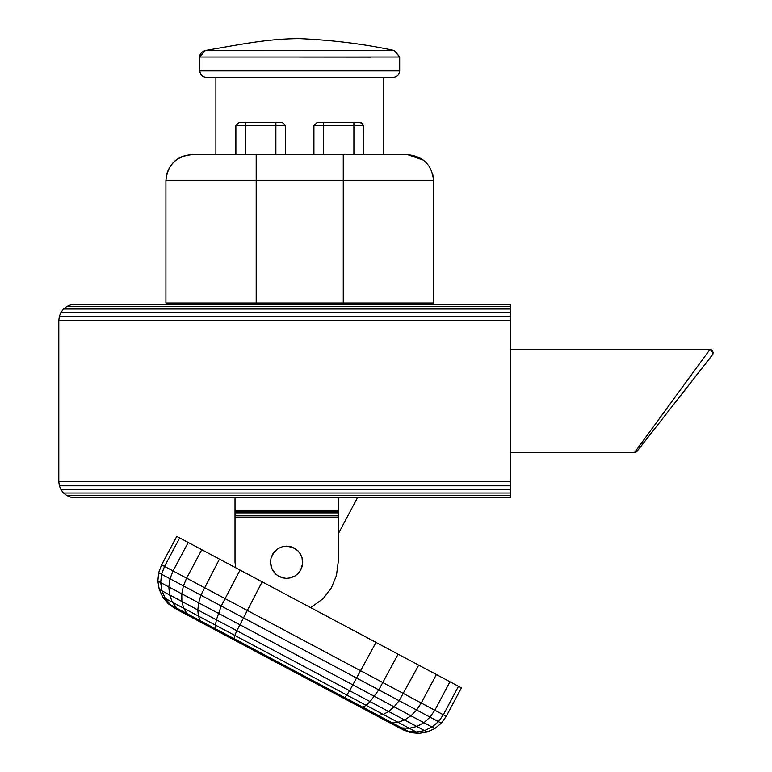 <?xml version="1.0" encoding="UTF-8"?>
<svg xmlns="http://www.w3.org/2000/svg" width="772" height="772" viewBox="0 0 772 772"><rect width="100%" height="100%" fill="white"/><g stroke="black" fill="none" stroke-linecap="round" stroke-linejoin="round"><path stroke-width="1.16" d="M436.402 674.545L421.251 703.012L443.35 714.775L446.264 716.319L461.405 687.862L176.769 536.386L161.618 564.843L164.532 566.397L179.673 537.93M174.935 608.461L168.084 603.569L162.738 597.065L159.244 589.412L157.855 581.104L158.665 572.727L161.551 574.262L164.532 566.397L421.251 703.012L416.639 710.008L430.052 717.149L434.819 710.23L449.97 681.772M157.855 581.104L160.672 582.599L161.551 574.262L416.639 710.008L410.955 715.798L423.915 722.698L430.052 717.149L438.486 721.637L443.35 714.775L458.5 686.308M159.244 589.412L161.937 590.841L160.672 582.599L410.955 715.798L404.596 719.977L416.832 726.491L423.915 722.698L432.059 727.031L438.486 721.637L441.372 723.171L446.264 716.319L461.405 687.862M235.016 497.766L235.016 517.105L338.194 517.105L338.194 562.248L336.438 575.603L331.284 588.042L323.082 598.734L310.672 607.641L375.453 642.121M162.738 597.065L165.276 598.425L161.937 590.841L169.628 594.932L168.817 586.942L169.985 578.749L173.063 570.933L188.204 542.465M168.084 603.569L170.448 604.823L165.276 598.425L172.378 602.199L169.628 594.932L181.864 601.446L181.777 593.832L183.398 585.89L186.631 578.151L201.781 549.693M177.116 609.619L182.771 612.63L177.116 609.619L170.448 604.823L176.856 608.23L172.378 602.199L183.659 608.211L181.864 601.446L197.806 609.928L198.665 602.826L200.884 595.193L219.46 559.102M182.771 612.63L191.784 617.426L182.771 612.63L176.856 608.23L187.046 613.653L183.659 608.211L198.375 616.037L197.806 609.928L216.372 619.81L221.246 606.03L240.063 570.064M191.784 617.426L203.518 623.67L191.784 617.426L187.046 613.653L200.324 620.727L198.375 616.037L215.504 625.156L216.372 619.81L236.85 630.705L262.162 581.827M203.518 623.67L217.193 630.946L203.518 623.67L200.324 620.727L215.784 628.948L215.504 625.156L234.823 635.433L236.85 630.705L349.61 690.718L376.012 642.42M289.307 668.079L344.852 697.637L343.858 698.351L289.307 668.079L215.784 628.948L217.193 630.946L233.733 639.747L234.823 635.433L346.821 695.032L349.61 690.718L370.087 701.613L378.801 689.878L398.12 654.173M217.193 630.946L360.389 707.152L362.83 707.2L344.852 697.637L346.821 695.032L366.14 705.318L370.087 701.613L388.654 711.494L394.067 706.814L399.153 700.706L418.713 665.136M233.733 639.747L374.063 714.428L378.29 715.432L362.83 707.2L366.14 705.318L383.269 714.428L388.654 711.494L404.596 719.977L397.985 722.264L409.266 728.266L416.832 726.491L424.523 730.582L432.059 727.031L434.877 728.527L441.372 723.171L446.264 716.319M158.665 572.727L161.618 564.843M360.389 707.152L400.475 728.478L385.797 720.672L391.568 722.495L378.29 715.432L383.269 714.428L397.985 722.264L391.568 722.495L401.758 727.919L409.266 728.266L416.369 732.049L424.523 730.582L427.215 732.01L434.877 728.527L441.372 723.171M394.81 725.468L401.758 727.919L408.166 731.335L416.369 732.049L418.906 733.4L427.215 732.01L434.877 728.527M400.475 728.478L410.53 732.589L418.906 733.4M402.646 729.636L410.53 732.589M99.434 497.766L510.273 497.766L510.215 484.864M284.791 578.131L278.798 576.317L275.421 573.818L271.937 568.626L270.518 562.527L270.991 558.359L273.751 552.742L278.316 548.458L282.166 546.788L286.325 546.161L292.463 547.377L297.78 550.677L300.395 553.968L302.064 557.818L302.489 564.062L300.675 570.054L296.554 574.764L298.175 573.432M295.145 575.922L288.96 578.064L295.145 575.922M338.194 533.944L357.446 497.766M66.865 306.445L70.754 304.834L74.923 304.284L510.215 304.284L510.215 306.445L66.865 306.445L63.526 309.003L60.969 312.342L59.357 316.231L58.807 320.409L58.807 481.622L59.357 485.8L60.969 489.689L63.526 493.028L510.215 493.028L510.215 497.747L74.923 497.747L70.754 497.197L66.865 495.585L63.526 493.028M510.215 306.445L510.215 493.028M510.215 481.622L58.807 481.622M58.807 320.409L510.215 320.409M70.754 497.197L510.215 497.197M59.357 316.231L510.215 316.231M510.215 485.8L59.357 485.8M510.215 304.834L70.754 304.834M66.865 495.585L510.215 495.585M60.969 312.342L510.215 312.342M510.215 489.689L60.969 489.689M63.526 309.003L510.215 309.003M290.774 577.823L294.663 576.211L298.002 573.654L300.569 570.315L302.17 566.426L302.72 562.248L302.17 558.079L300.569 554.19L298.002 550.851L294.663 548.294L290.774 546.682L286.605 546.132L282.427 546.682L278.538 548.294L275.199 550.851L272.641 554.19L271.03 558.079L270.48 562.248L271.03 566.426L272.641 570.315L275.199 573.654L278.538 576.211L282.427 577.823L286.605 578.373L290.774 577.823M235.016 517.105L235.016 562.248L235.74 567.767M338.194 517.105L338.194 515.445L235.016 515.445M338.194 515.445L338.194 510.659L235.016 510.659M338.194 497.766L338.194 510.659M338.194 513.882L235.016 513.882M235.016 510.881L338.194 510.881M338.194 512.55L235.016 512.55M235.016 511.527L338.194 511.527M510.215 317.195L510.215 304.303M302.209 566.146L301.476 568.115M300.675 570.054L299.449 571.762M282.706 577.861L280.738 577.128M278.798 576.317L277.09 575.101M275.421 573.818L274.089 572.197M272.815 570.537L271.937 568.626M271.136 566.687L270.789 564.612M270.518 562.527L270.721 560.443M278.316 548.458L280.226 547.589M282.166 546.788L284.241 546.441M286.325 546.161L288.419 546.364M290.494 546.644L292.463 547.377M294.402 548.178L296.11 549.403M297.78 550.677L299.111 552.298M300.395 553.968L301.263 555.879M302.064 557.818L302.412 559.893M302.692 561.977L302.489 564.062M393.238 77.287L206.22 77.287L393.238 77.287C397.126 76.882 399.278 74.73 399.684 70.841L399.684 56.993L199.774 57.012M299.729 57.051L370.454 57.118M206.22 77.287C202.332 76.882 200.189 74.73 199.774 70.841L199.774 56.993L205.198 50.624L394.26 50.624L399.684 56.993M365.61 154.67L407.751 154.67C423.307 156.311 431.905 164.909 433.546 180.465L432.725 174.018M209.067 154.67L201.145 154.67M285.543 154.67L285.543 125.653L282.32 122.43L239.108 122.43L235.885 125.653L235.885 154.67M362.772 123.52L360.35 122.43L317.138 122.43L323.593 122.43L317.138 122.43L323.593 122.43L317.138 122.43L323.593 122.43L317.138 122.43L313.914 125.653L317.138 122.43L313.914 125.653L317.138 122.43L313.914 125.653L317.138 122.43L313.914 125.653L313.914 154.67M245.564 122.43L239.108 122.43L245.564 122.43L239.108 122.43L245.564 122.43L239.108 122.43L245.564 122.43L245.564 125.653L235.885 125.653M383.568 77.287L383.568 154.67M215.899 154.67L215.899 77.287M423.741 160.238L407.751 154.67L403.968 154.67M192.17 154.67L191.717 154.67C179.152 155.365 170.834 161.821 166.742 174.018L165.922 180.465C167.563 164.909 176.161 156.311 191.717 154.67L256.005 154.67M363.573 154.67L363.564 125.382M353.904 154.67L353.904 125.653L363.573 125.653L360.35 122.43M370.714 154.67L346.406 154.67M235.585 154.67L232.111 154.67M391.674 154.67L392.417 154.67M213.304 154.67L205.699 154.67M249.472 154.67L247.445 154.67M343.26 302.991L343.26 180.465L433.546 180.465L433.546 302.991L256.198 302.991L256.198 154.67L344.959 154.67M200.025 154.67L200.855 154.67L200.025 154.67M218.215 154.67L215.33 154.67L218.215 154.67M398.593 154.67L399.423 154.67M197.13 154.67L199.61 154.67L197.13 154.67M256.198 302.991L165.922 302.991L165.922 180.465L343.26 180.465L343.26 154.67M317.466 154.67L281.992 154.67M510.215 452.624L634.468 452.624L709.97 349.446L713.193 352.669C712.054 355.371 715.528 350.806 707.856 360.813L636.668 451.755L634.468 452.624L637.006 451.379L712.517 354.647L713.193 352.669C712.363 350.324 711.292 349.253 709.97 349.446L510.215 349.446M374.063 714.428L385.797 720.672M266.89 50.691L302.672 50.672M399.684 70.841L199.774 70.841M285.543 125.653L275.874 125.653L275.874 122.43M275.874 154.67L275.874 125.653L245.564 125.653L245.564 154.67M323.593 154.67L323.593 125.653L353.904 125.653L353.904 122.43M313.914 125.653L323.593 125.653L323.593 122.43M199.774 56.896C199.649 54.146 201.424 52.023 205.091 50.547C243.228 43.907 268.357 38.735 299.594 38.6C333.446 40.154 365.031 44.129 394.367 50.547L399.684 56.896"/></g></svg>

